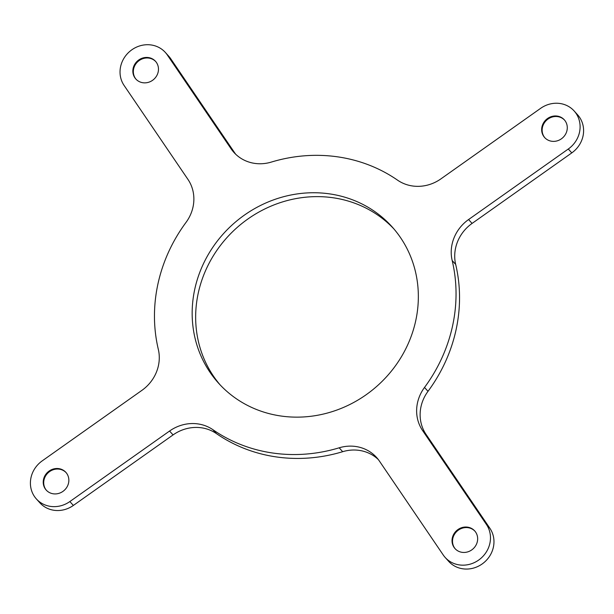 <?xml version="1.0" encoding="UTF-8"?>
<svg xmlns="http://www.w3.org/2000/svg" width="614" height="614" viewBox="0 0 614 614"><rect width="100%" height="100%" fill="white"/><g stroke="black" fill="none" stroke-linecap="round" stroke-linejoin="round"><path stroke-width="0.92" d="M378.278 459.51A38.928 36.119 -42 0 0 359.228 450.384A38.928 36.119 -42 0 0 342.673 451.697L339.174 447.806A38.928 36.119 138 0 1 355.729 446.493A38.928 36.119 138 0 1 376.605 457.499A38.928 36.119 138 0 1 379.406 461.068L443.254 555.01A26.471 24.56 138 0 0 445.158 557.435A26.471 24.56 138 0 0 479.994 559.078A26.471 24.56 138 0 0 486.434 524.471L422.578 430.529A38.928 36.119 138 0 1 424.512 387.449L428.004 391.333A38.928 36.119 -42 0 0 426.078 434.42L489.926 528.355A26.471 24.56 138 0 1 483.487 562.969A26.471 24.56 138 0 1 448.65 561.326L445.158 557.435M173.064 434.919L169.571 431.028A38.928 36.119 138 0 1 197.969 423.913A38.928 36.119 138 0 1 212.966 429.739L216.466 433.63A38.928 36.119 -42 0 0 201.469 427.797A38.928 36.119 -42 0 0 173.064 434.919L73.358 505.445A26.471 24.56 138 0 1 39.849 502.805L36.349 498.913A26.471 24.56 138 0 1 42.212 460.876L141.918 390.351A38.928 36.119 138 0 0 158.32 349.343A155.718 144.474 138 0 1 185.996 222.437A38.928 36.119 138 0 0 187.922 179.357L124.074 85.415A26.471 24.56 138 0 1 124.627 57.202A26.471 24.56 138 0 1 151.151 44.968A26.471 24.56 138 0 1 165.35 52.451A26.471 24.56 138 0 1 167.254 54.876L231.102 148.818L234.594 152.702A38.928 36.119 -42 0 0 235.722 154.267M136.07 79.267A13.239 12.28 138 0 1 135.295 64.746A13.239 12.28 138 0 1 148.895 58.1A13.239 12.28 138 0 1 155.741 61.577M148.411 57.562A13.239 12.28 138 0 1 155.503 61.3A13.239 12.28 138 0 1 156.616 75.921A13.239 12.28 138 0 1 142.916 82.736A13.239 12.28 138 0 1 135.817 78.999A13.239 12.28 138 0 1 134.704 64.378A13.239 12.28 138 0 1 148.411 57.562M46.441 490.333A13.239 12.28 138 0 1 45.666 475.819A13.239 12.28 138 0 1 59.266 469.165A13.239 12.28 138 0 1 66.12 472.642M58.783 468.628A13.239 12.28 138 0 1 65.882 472.366A13.239 12.28 138 0 1 66.995 486.986A13.239 12.28 138 0 1 53.288 493.802A13.239 12.28 138 0 1 46.196 490.064A13.239 12.28 138 0 1 45.083 475.443A13.239 12.28 138 0 1 58.783 468.628M455.25 548.855A13.239 12.28 138 0 1 454.467 534.341A13.239 12.28 138 0 1 468.075 527.687A13.239 12.28 138 0 1 474.921 531.164M467.584 527.15A13.239 12.28 138 0 1 474.683 530.887A13.239 12.28 138 0 1 475.796 545.508A13.239 12.28 138 0 1 462.096 552.331A13.239 12.28 138 0 1 454.997 548.586A13.239 12.28 138 0 1 453.884 533.965A13.239 12.28 138 0 1 467.584 527.15M544.871 137.789A13.239 12.28 138 0 1 544.096 123.268A13.239 12.28 138 0 1 557.696 116.622A13.239 12.28 138 0 1 564.55 120.098M557.213 116.084A13.239 12.28 138 0 1 564.312 119.822A13.239 12.28 138 0 1 565.425 134.443A13.239 12.28 138 0 1 551.725 141.258A13.239 12.28 138 0 1 544.626 137.521A13.239 12.28 138 0 1 543.513 122.9A13.239 12.28 138 0 1 557.213 116.084M329.472 193.863A116.783 108.356 138 0 1 392.1 226.865A116.783 108.356 138 0 1 401.924 355.89A116.783 108.356 138 0 1 281.035 416.023A116.783 108.356 138 0 1 218.407 383.021A116.783 108.356 138 0 1 208.583 253.996A116.783 108.356 138 0 1 329.472 193.863M220.18 384.947A116.783 108.356 138 0 1 212.789 256.683A116.783 108.356 138 0 1 332.965 197.746A116.783 108.356 138 0 1 393.82 228.83M231.102 148.818A38.928 36.119 138 0 0 233.896 152.387A38.928 36.119 138 0 0 271.327 162.081A155.718 144.474 138 0 1 337.546 156.831A155.718 144.474 138 0 1 397.534 180.148A38.928 36.119 138 0 0 440.936 178.858L540.642 108.333A26.471 24.56 138 0 1 559.96 103.49A26.471 24.56 138 0 1 574.151 110.973L577.651 114.856A26.471 24.56 138 0 1 571.788 152.894L472.082 223.419A38.928 36.119 -42 0 0 455.68 264.434A155.718 144.474 138 0 1 428.004 391.333M574.151 110.973A26.471 24.56 138 0 1 568.295 149.01L468.582 219.536L472.082 223.419M165.35 52.451L168.842 56.334A26.471 24.56 138 0 1 170.746 58.767L234.594 152.702M342.673 451.697A155.718 144.474 138 0 1 216.466 433.63M455.68 264.434L452.18 260.543A155.718 144.474 138 0 1 424.512 387.449M452.18 260.543A38.928 36.119 138 0 1 468.582 219.536M169.571 431.028L69.858 501.554A26.471 24.56 138 0 1 36.349 498.913M339.174 447.806A155.718 144.474 138 0 1 212.966 429.739M571.788 152.894L568.295 149.01M170.746 58.767L167.254 54.876M489.926 528.355L486.434 524.471M73.358 505.445L69.858 501.554M426.078 434.42L422.578 430.529"/></g></svg>
